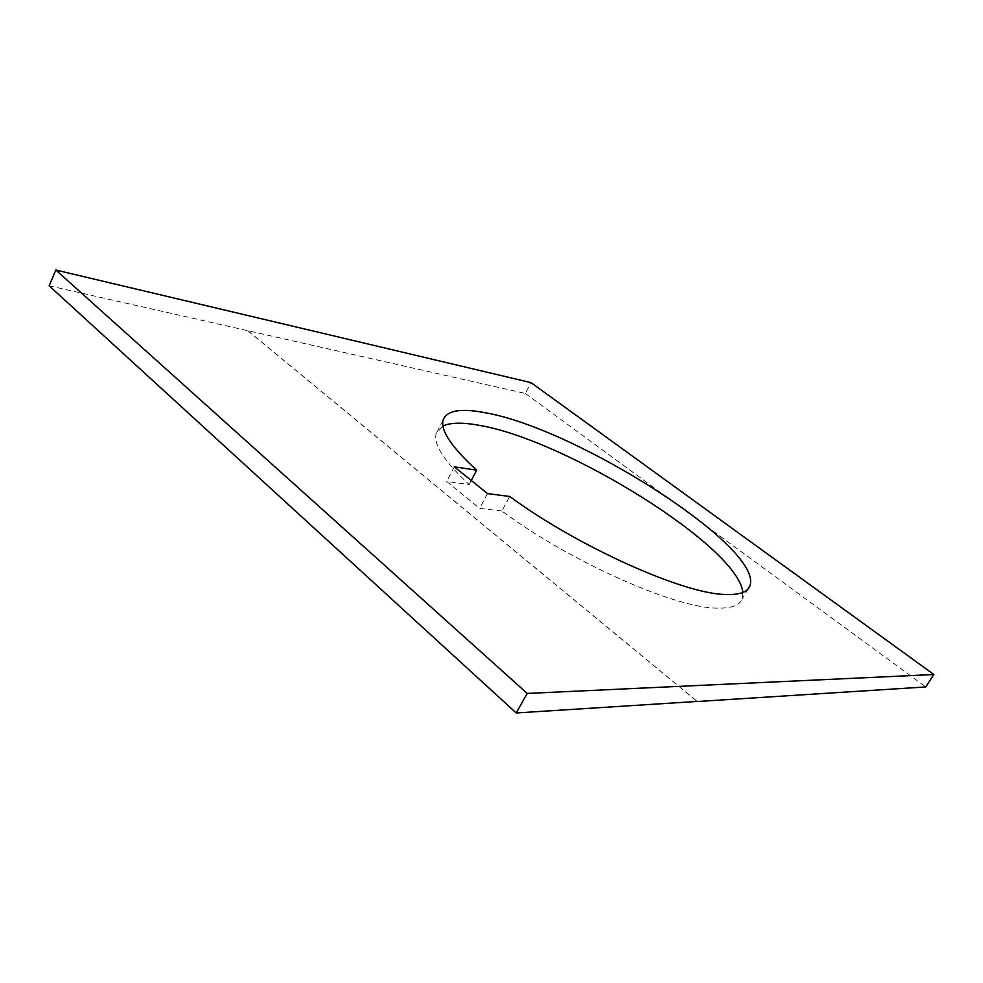 <?xml version="1.0" encoding="UTF-8"?>
<svg xmlns="http://www.w3.org/2000/svg" width="983" height="983" viewBox="0 0 983 983"><rect width="100%" height="100%" fill="white"/><g stroke="black" fill="none" stroke-linecap="round" stroke-linejoin="round"><path stroke-width="0.74" stroke-dasharray="4.92 3.69" d="M742.878 592.442L742.104 599.077C739.499 605.479 731.143 608.502 717.037 608.121C675.088 608.219 569.575 561.428 501.883 511L509.685 496.476M49.15 285.783L525.327 393.458L531.041 382.645M525.327 393.458L925.802 686.945M501.883 511L479.643 508.408L446.675 481.449L469.124 484.508C444.316 461.371 433.319 444.414 436.133 433.638L442.94 425.983M247.839 330.767L697.144 701.444M471.25 480.466L469.124 484.508M487.543 493.589L479.643 508.408M454.318 466.827L446.675 481.449M247.876 330.693L697.279 701.432M748.321 588.67L742.104 599.077M443.075 420.183L436.133 433.638"/><path stroke-width="1.47" d="M442.94 425.983C450.755 422.444 463.042 422.26 479.802 425.442C566.073 440.089 738.135 546.511 742.878 592.442M486.339 412.958C577.451 429.153 764.59 548.096 749.869 586.065C747.399 592.258 739.155 595.059 725.135 594.469C683.48 593.879 577.807 546.634 509.685 496.476L487.543 493.589L454.318 466.827L476.694 470.181C451.652 447.265 440.445 430.603 443.075 420.183C446.687 410.28 461.113 407.871 486.339 412.958M697.144 701.444L516.21 712.958L49.15 285.783L55.847 270.042L527.22 693.433L933.85 674.522L531.041 382.645L55.847 270.042M516.21 712.958L527.22 693.433M697.23 701.518L925.802 686.945L933.85 674.522M476.694 470.181L471.25 480.466M749.869 586.065L748.321 588.67"/></g></svg>
